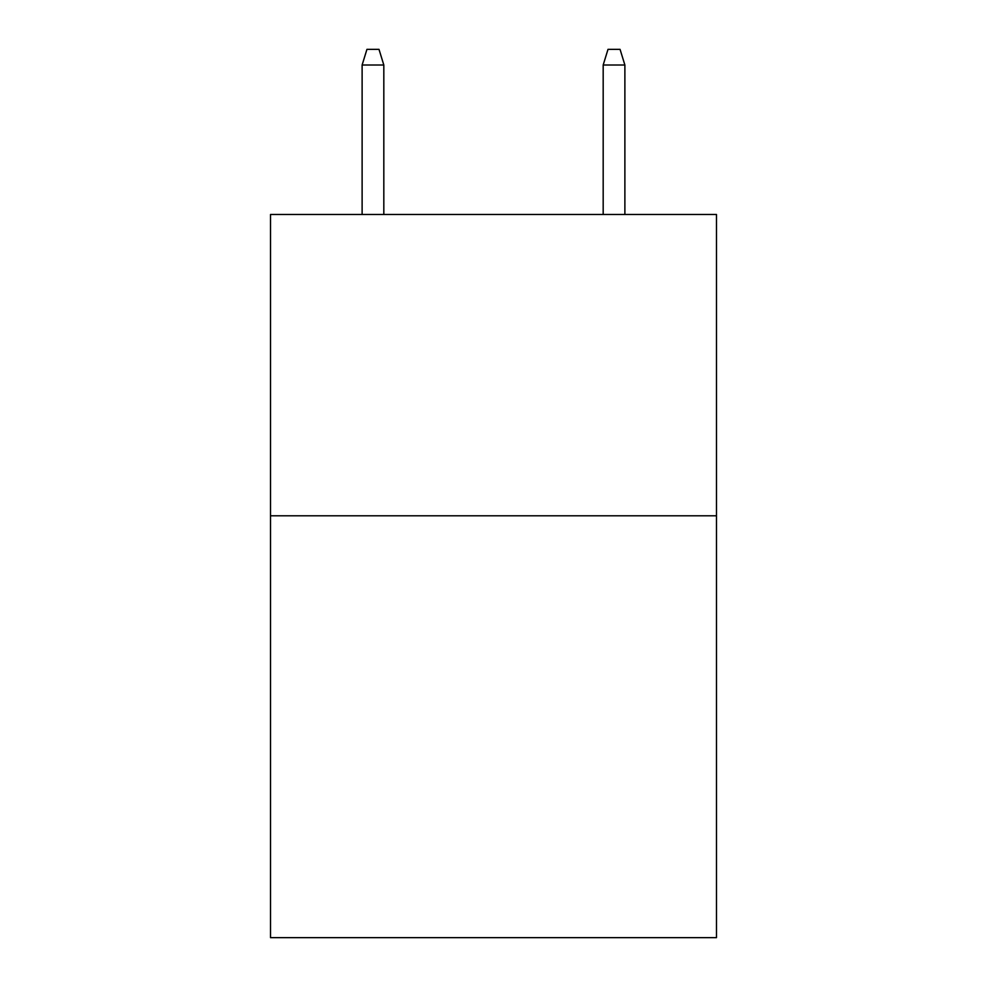 <?xml version="1.0" encoding="UTF-8"?>
<svg xmlns="http://www.w3.org/2000/svg" width="987" height="987" viewBox="0 0 987 987"><rect width="100%" height="100%" fill="white"/><g stroke="black" fill="none" stroke-linecap="round" stroke-linejoin="round"><path stroke-width="1.48" d="M716.476 515.794L716.476 937.65L270.524 937.65L270.524 214.475L716.476 214.475L716.476 515.794L270.524 515.794M383.82 214.475L383.82 65.019L362.118 65.019L362.118 214.475M362.118 65.019L366.942 49.35L378.996 49.35L383.82 65.019M603.18 65.019L608.004 49.35L620.058 49.35L624.882 65.019L603.18 65.019L603.18 214.475M624.882 65.019L624.882 214.475"/></g></svg>
